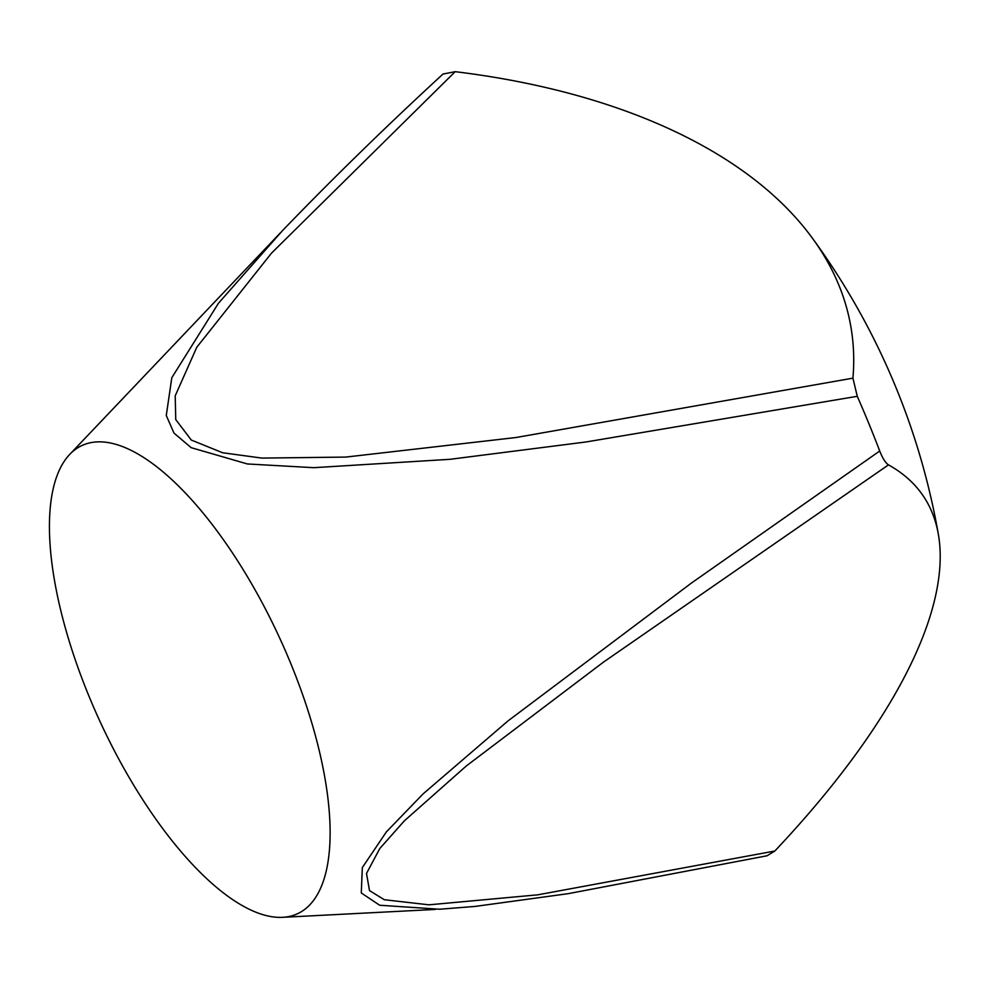 <?xml version="1.0" encoding="UTF-8"?>
<svg xmlns="http://www.w3.org/2000/svg" width="989" height="989" viewBox="0 0 989 989"><rect width="100%" height="100%" fill="white"/><g stroke="black" fill="none" stroke-linecap="round" stroke-linejoin="round"><path stroke-width="1.48" d="M852.914 378.157A654.631 357.153 -9 0 0 812.241 237.978A654.631 357.153 -9 0 0 455.187 71.678L271.579 253.06L196.799 347.226L175.214 395.81L175.745 419.571L191.297 440.043L222.661 452.764L261.912 458.092L345.816 457.079L515.887 437.534L852.914 378.157L857.278 396.305L586.081 441.959L450.057 459.304L313.834 467.686L247.337 463.952L191.149 447.658L173.965 433.058L166.276 415.491L171.814 377.699L218.458 303.252L282.57 230.536C333.577 177.649 387.082 125.467 443.072 74.002M57.659 474.09A257.721 99.048 -114.7 0 0 110.978 744.161A257.721 99.048 -114.7 0 0 282.594 917.322A257.721 99.048 -114.7 0 0 324.615 877.206A257.721 99.048 -114.7 0 0 246.038 574.374A257.721 99.048 -114.7 0 0 69.687 454.446A257.721 99.048 -114.7 0 0 57.659 474.09M439.722 909.237L379.665 905.244L361.282 892.956L362.32 867.588L386.427 831.823L423.082 793.907L507.913 720.981L691.299 583.151L879.716 451.009A472.037 181.407 -114.7 0 0 857.278 396.305M879.716 451.009C882.608 458.327 885.538 462.951 888.481 464.879L603.587 662.037L466.351 765.931L404.377 820.808L379.825 848.488L366.511 873.448L369.503 890.595L384.325 899.73L428.979 904.824L537.719 894.835L774.82 851.022A654.631 243.64 145.7 0 0 931.366 612.08A654.631 243.64 145.7 0 0 938.351 534.258A654.631 243.64 145.7 0 0 888.481 464.879M774.82 851.022L767.241 855.658M443.097 74.027L455.187 71.678M282.594 917.322L435.333 909.435M69.687 454.446L280.27 232.971M938.351 534.258A708.742 708.742 0 0 0 812.241 237.978M767.254 855.732L568.218 893.66L474.93 906.443L439.759 909.225"/></g></svg>
